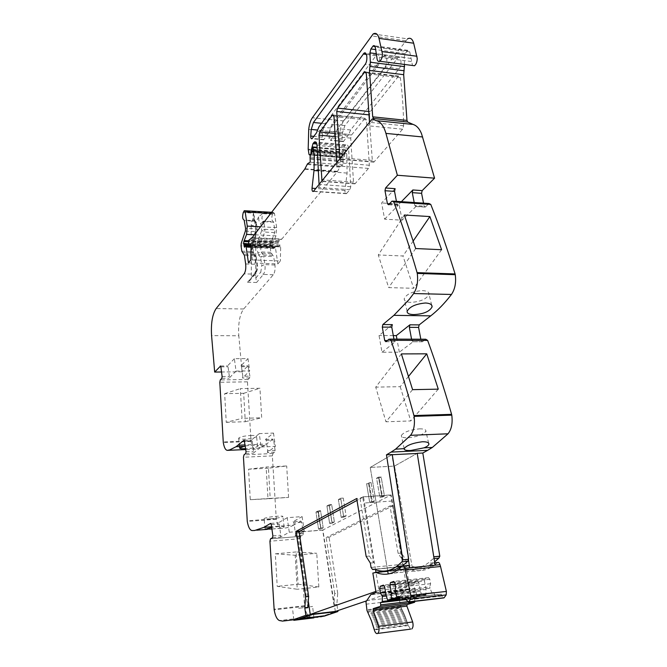 <?xml version="1.0" encoding="UTF-8"?>
<svg xmlns="http://www.w3.org/2000/svg" width="667" height="667" viewBox="0 0 667 667"><rect width="100%" height="100%" fill="white"/><g stroke="black" fill="none" stroke-linecap="round" stroke-linejoin="round"><path stroke-width="0.5" stroke-dasharray="3.33 2.5" d="M336.868 604.36L333.9 604.702L334.726 593.572L337.702 593.246L336.868 604.36L337.81 610.613M334.726 593.572L326.146 537.569L329.081 537.319L393.188 505.694L401.376 553.026L405.769 559.596L402.493 559.913L398.116 553.335L389.962 505.928L326.146 537.569M402.493 559.913L391.104 494.914L322.678 530.123L333.9 604.702M337.702 593.246L329.081 537.319M287.194 517.7L278.431 522.803L279.215 524.004L280.799 535.234L280.448 537.085L289.278 532.241L287.194 517.7L302.109 516.583L293.121 521.677L300.859 521.085L301.667 522.269L303.302 533.383L302.968 535.201L300.817 536.335L300.2 538.678L304.569 606.378C305.736 612.448 307.612 615.958 310.18 616.908C314.882 617.942 319.593 617.675 324.295 616.116L324.22 615.574L337.861 610.964L324.22 615.574L299.266 618.559L312.356 613.973L336.21 611.155L312.389 614.165M300.859 521.085L293.78 525.037L271.602 526.772M259.263 433.617L251.509 439.962L252.193 440.962L253.61 451.317L253.302 453.126L261.122 446.998L259.263 433.617L273.495 433.075L265.524 439.403L266.233 440.395L267.684 450.684L275.104 450.35L274.787 452.143L272.945 453.518L272.353 455.869L276.305 519.251C277.347 524.804 279.014 527.797 281.299 528.247C285.468 528.397 289.628 527.33 293.78 525.037M275.104 450.35L273.637 440.095L272.945 439.086L266.633 444.014L245.139 444.922M234.367 358.679L227.455 365.991L228.072 366.825L229.348 376.421L229.081 378.189L236.043 371.069L234.367 358.679L247.974 358.613L240.87 365.875L241.504 366.708L242.813 376.246L249.908 376.155L249.625 377.914L247.982 379.515L247.457 381.841L251.05 441.412C251.993 446.506 253.477 449.083 255.519 449.124L264.582 445.489L266.633 444.014M249.908 376.155L248.007 365.774L242.029 371.769L238.811 335.768L211.581 335.643M248.441 262.848L277.881 263.899L275.454 247.882L274.937 247.224L273.778 248.466L272.853 244.864L273.036 242.863L275.963 235.818L276.663 227.622L274.529 213.673L273.537 212.398L272.469 214.232C271.344 218.267 271.644 220.735 273.378 221.652L274.904 229.832L274.671 232.55L270.318 244.422L270.093 247.107L270.877 252.343L273.662 256.578L274.929 264.999C275.379 269.26 274.846 272.511 273.32 274.746L243.672 308.996C240.103 313.865 238.419 321.752 238.611 332.658L238.811 335.768M277.881 263.899L280.39 260.964L250.817 259.872M373.145 33.975L407.554 38.853L343.78 120.927C341.796 123.653 340.512 127.48 339.937 132.408L339.37 151.876L340.228 157.028L340.729 157.579L342.138 156.82L342.454 153.243L344.397 146.457L345.856 144.839C347.265 144.205 348.174 145.339 348.599 148.224L350.75 186.693L349.917 189.72L346.39 193.697C345.348 193.939 344.881 192.88 344.989 190.52L347.09 173.087L346.732 153.477L346.181 150.358L345.531 149.942L344.514 156.045L343.288 157.846L342.955 164.866L340.303 166.416L337.319 171.761L281.858 239.036L278.206 241.671L278.114 246.09L278.631 246.765L280.107 245.097L280.657 246.882L280.39 260.964M404.494 64.457L404.169 57.404L405.186 53.577L407.862 50.342L409.755 51.876L412.489 65.491M395.114 188.678L381.616 202.951L384.626 219.176L402.101 220.185L416.058 206.386L425.413 206.995L424.12 206.153L423.528 203.152M425.413 206.995L428.781 203.718L391.879 201.267M392.329 324.629L379.031 335.526L381.991 352.243L399.333 352.193L413.09 341.737L422.369 341.762L421.094 340.645L420.827 339.211M422.369 341.762L425.688 339.278L389.086 339.153M405.769 559.596L406.528 563.898L408.129 565.933L410.322 565.758C418.192 568.718 425.896 567.717 433.417 562.765L434.609 561.914M364.641 118.634L351.559 135.001L350.717 138.127L353.51 182.158L354.961 183.85L368.459 168.426L369.351 165.258L366.441 119.918L364.991 118.309L333.667 115.449M369.46 121.111L372.319 160.43L373.87 162.131L402.601 129.206L403.618 125.763C403.427 109.038 402.343 93.03 400.358 77.722L398.749 76.113L398.324 76.505L370.243 111.631L369.36 115.683M348.708 134.392L343.422 141.604C342.521 141.888 342.063 141.012 342.054 138.978L342.58 132.425L344.897 125.596L397.957 57.687C401.167 55.336 402.218 65.183 399.124 68.743L350.65 129.957L348.708 134.392L335.593 133.15L330.407 140.412C329.523 140.704 329.081 139.82 329.064 137.769L329.581 131.182L331.849 124.312L383.884 55.828C387.035 53.452 388.069 63.357 385.042 66.95L337.494 128.681L335.593 133.15M322.678 530.123L297.023 532.216L307.854 607.695M389.962 505.928L393.188 505.694M401.376 553.026L398.116 553.335M435.142 565.207C434.559 563.298 433.775 562.564 432.791 563.015L428.464 566.525C423.437 569.926 418.251 571.469 412.898 571.135L394.489 466.091L370.243 467.425L394.489 466.091L416.9 453.477L394.489 466.091L412.339 567.951C417.634 568.251 422.778 566.708 427.764 563.34L433.2 558.713L433.783 556.853M408.371 559.346L391.929 454.719L370.243 467.425L392.229 454.544M381.991 352.243L395.431 341.704L394.205 340.57L393.939 339.128M413.09 341.737L411.831 340.62L421.094 340.645M411.564 339.186L411.831 340.62M393.305 335.601L379.031 335.526M384.626 219.176L398.257 205.236L397.015 204.385L396.431 201.351M416.058 206.386L414.782 205.544L424.12 206.153M414.19 202.526L414.782 205.544M402.101 220.185L399.041 204.085L381.616 202.951M399.041 204.085L401.392 201.676M321.961 180.907L323.345 181.274L318.284 187.494L319.076 184.467M373.987 119.076L368.509 125.813L369.476 122.344M339.903 158.796L341.387 159.121L335.943 165.808L336.793 162.631M274.671 232.55L264.682 232.058L261.764 230.315L260.755 223.495C259.755 223.278 259.088 221.928 258.746 219.443L258.646 216.808L262.515 213.665L261.881 218.593L263.757 221.644L260.755 223.495L263.407 221.111L273.378 221.652M258.646 216.808L256.47 221.277L255.661 225.671L251.142 225.438L251.943 221.027L256.47 221.277M245.364 231.107L255.519 231.607L257.195 230.89L256.186 223.253C255.194 223.036 254.536 221.677 254.194 219.193L254.094 216.55L251.943 221.027M254.094 216.55L253.385 213.14L243.263 212.565M242.029 371.769L221.527 371.994M242.813 376.246L242.53 378.006L249.625 377.914M236.043 371.069L249.683 370.927L242.53 378.006M226.238 422.328L245.289 421.711L243.68 393.313L224.662 393.688L226.238 422.328L242.004 418.376L240.328 388.611L259.955 388.261L261.681 417.767L242.004 418.376M245.281 445.956L251.776 445.122L257.37 445.798L257.62 446.281C256.261 447.549 252.268 448.349 245.648 448.683M267.684 450.684L267.367 452.484L274.787 452.143M261.122 446.998L275.396 446.381L267.367 452.484M268.426 468.184L248.549 469.234L250.283 499.7L267.992 498.774L266.141 467.025L286.693 465.958L268.426 468.184L270.202 498.391L250.283 499.7M271.919 529.031C278.664 528.531 282.741 527.872 284.134 527.08C284.175 526.521 282.183 526.363 278.181 526.605L271.702 527.464M293.121 521.677L293.914 522.87L301.667 522.269M303.302 533.383L295.539 534.025L293.914 522.87M295.539 534.025L295.181 535.859L302.943 535.217M289.278 532.241L304.244 531.024L295.181 535.859L302.968 535.201M296.123 551.951L275.304 553.827L277.214 586.368L297.249 589.261L295.189 555.261L316.742 553.285L296.123 551.951L298.074 584.192L277.214 586.368M293.855 620.31L300.884 619.251M324.295 616.116L324.22 615.574L299.266 618.559L299.341 619.101L299.266 618.559L312.356 613.973L312.431 614.474M299.083 531.107L297.023 532.216M366.141 556.37L369.493 556.053L360.005 498.291L356.695 498.516M369.493 556.053L373.712 562.74L362.681 496.848L360.005 498.291M317.725 511.105L320.577 510.714L318.434 511.906L321.027 528.948L318.434 511.906L315.983 512.081L318.568 529.148L321.027 528.948L323.195 527.83L320.577 510.714L318.434 511.906L315.983 512.081L317.725 511.105L315.983 512.081L318.568 529.148L321.027 528.948L323.195 527.83L320.577 510.714L318.109 510.889L320.719 528.022L318.568 529.148L320.719 528.022L323.195 527.83L320.719 528.022L317.725 511.105M379.815 497.24L382.516 497.057L379.273 478.031L382.516 497.057L384.434 496.065L381.165 476.972L379.273 478.031L376.58 478.189L379.815 497.24L382.516 497.057L384.434 496.065L381.165 476.972L379.273 478.031L376.58 478.189L378.472 477.13L381.165 476.972L378.472 477.13L381.724 496.248L384.434 496.065L381.724 496.248L379.815 497.24L376.58 478.189L378.472 477.13L381.724 496.248L379.815 497.24M329.623 523.387L332.133 523.195L329.423 505.786L332.133 523.195L334.392 522.019L331.666 504.535L329.423 505.786L326.922 505.961L329.623 523.387L332.133 523.195L334.392 522.019L331.666 504.535L329.423 505.786L326.922 505.961L329.156 504.711L331.666 504.535L329.156 504.711L331.874 522.211L334.392 522.019L331.874 522.211L329.623 523.387L326.922 505.961L329.156 504.711L331.874 522.211L329.623 523.387M369.71 502.501L372.378 502.318L369.243 483.608L372.378 502.318L374.229 501.359L371.077 482.591L369.243 483.608L366.592 483.775L369.71 502.501L372.378 502.318L374.229 501.359L371.077 482.591L369.243 483.608L366.592 483.775L368.409 482.758L371.077 482.591L368.409 482.758L371.552 501.542L374.229 501.359L371.552 501.542L369.71 502.501L366.592 483.775L368.409 482.758L371.552 501.542L369.71 502.501M343.555 516.133L346.115 515.933L343.263 498.074L340.92 499.383L343.747 517.167L341.196 517.359L343.747 517.167L346.115 515.933L343.263 498.074L340.92 499.383L343.747 517.167L346.115 515.933L343.555 516.133L340.712 498.249L343.263 498.074L340.712 498.249L338.377 499.558L341.196 517.359L343.555 516.133L341.196 517.359L338.377 499.558L340.92 499.383L338.377 499.558L340.712 498.249L343.555 516.133M387.635 570.644L370.243 467.425L387.602 570.485L388.694 570.527M419.393 428.856C423.912 428.773 426.08 429.548 425.888 431.165C423.378 434.617 417.384 436.835 407.912 437.81C403.36 437.919 401.15 437.152 401.301 435.509C403.768 432.058 409.805 429.84 419.393 428.856M438.277 389.144L410.772 420.935L385.968 421.786L412.59 389.653M401.384 353.91L375.721 387.127L385.968 421.786M408.563 376.338L400.217 386.677L375.721 387.127M400.217 386.677L410.772 420.935M399.333 352.193L396.948 339.136M410.847 302.393C406.345 302.193 404.127 300.967 404.194 298.708C406.587 293.964 412.69 291.262 422.503 290.604C426.972 290.837 429.156 292.071 429.048 294.297C426.605 299.041 420.543 301.742 410.847 302.393M404.319 215.016L378.281 254.961L388.669 287.61L413.673 288.286L402.976 255.986L378.281 254.961M413.24 240.954L402.976 255.986M441.596 249.716L413.673 288.286M415.691 248.541L388.669 287.61M251.334 277.872L249.3 281.166L247.565 282.241L254.252 274.154L255.311 273.912L256.211 271.986L251.334 277.872L251.142 225.438M247.565 282.241L256.57 282.483L255.853 278.006L255.661 225.671M247.974 358.613L249.683 370.927M224.662 393.688L240.328 388.611M245.289 421.711L261.681 417.767M243.68 393.313L259.955 388.261M250.742 435.484C254.602 435.384 256.545 435.709 256.562 436.468C255.178 437.819 251.159 438.728 244.522 439.186C240.645 439.295 238.678 438.969 238.636 438.202C240.012 436.852 244.039 435.943 250.742 435.484M273.495 433.075L275.396 446.381M248.549 469.234L266.141 467.025M270.202 498.391L288.586 497.415L267.992 498.774M288.586 497.415L286.693 465.958M270.035 518.876C266.025 519.143 264.024 519.051 264.04 518.584C265.599 517.667 269.927 516.875 277.03 516.225C281.024 515.958 283 516.058 282.958 516.525C281.374 517.442 277.063 518.226 270.035 518.876M302.109 516.583L304.244 531.024M275.304 553.827L295.189 555.261M298.074 584.192L318.843 586.968L297.249 589.261M318.843 586.968L316.742 553.285M298.674 608.312L312.606 606.461L298.674 608.312M253.327 252.71L251.876 251.567L252.359 252.835L254.135 254.044L254.277 255.253L252.56 247.449L252.993 242.054L257.345 229.723L256.303 222.62L255.077 220.835L256.186 223.253L256.303 222.628L254.269 220.619L244.13 220.068M370.335 563.065L373.712 562.74M328.839 132.508L330.724 128.022L377.789 66.025C380.79 62.415 379.756 52.476 376.638 54.869L325.137 123.645L322.895 130.549L322.386 137.152C322.403 139.211 322.845 140.095 323.712 139.803L328.839 132.508L317.067 131.391M255.077 220.835L254.269 220.619L252.768 218.092L253.385 213.14M412.339 567.951L387.602 570.485M362.681 496.848L391.104 494.914M372.845 573.053L406.678 569.576L410.005 588.711L404.661 590.695L399.9 596.765L399.416 600.3L401.301 608.254L367.75 612.289M376.046 592.504L410.005 588.711M437.627 562.523L435.826 564.107L430.999 564.59M405.853 598.182L441.154 594.097L443.146 597.999M441.154 594.097L435.343 595.889L406.17 599.283M399.124 596.89L434.05 592.471L434.459 594.772L435.343 595.889M434.05 592.471L399.049 596.481M431.999 593.113L430.007 588.219L395.181 592.138M394.956 590.812L429.773 586.918L430.007 588.219M395.214 584.309L424.512 581.115L425.096 578.864L428.539 577.68L429.831 579.306L430.624 583.708L429.773 586.918M430.624 583.708L395.764 587.552M429.831 579.306L395.006 583.083M428.539 577.68L393.763 581.424M425.096 578.864L394.33 582.183M425.938 595.014L399.333 598.099L425.938 595.014L426.005 589.52L395.456 592.971M426.005 589.52L424.512 581.115M416.5 597.982L400.008 599.916L416.5 597.982L416.341 591.304L414.591 589.019L413.84 584.734L414.407 582.524L417.725 581.391L418.976 582.991L420.443 591.321L422.003 595.789L425.888 595.039M420.443 591.321L386.035 595.222M418.976 582.991L384.617 586.752M417.725 581.391L383.425 585.117M414.407 582.524L383.959 585.843M413.84 584.734L384.817 587.927M414.591 589.019L385.543 592.271M416.341 591.304L385.951 594.739M416.567 592.579L386.293 596.023M406.253 599.575L416.458 598.007M414.957 601.317L414.524 598.616M374.187 629.448L408.021 625.104L410.555 629.139M408.021 625.104L407.629 623.778L373.82 628.097M407.629 623.778L407.279 622.628L373.487 626.93M407.279 622.628L406.87 621.336L373.086 625.613M406.87 621.336L406.495 620.218L372.728 624.47M406.495 620.218L406.053 618.959L372.303 623.186M406.053 618.959L405.653 617.867L371.919 622.086M405.653 617.867L405.186 616.65L371.477 620.835M405.186 616.65L404.769 615.599L371.069 619.768M404.769 615.599L404.277 614.415L370.602 618.567M404.277 614.415L403.835 613.407L370.177 617.534M403.835 613.407L403.327 612.273L369.685 616.383M403.327 612.273L402.868 611.306L369.251 615.391M402.868 611.306L402.334 610.213L368.734 614.29M402.334 610.213L401.851 609.288L368.276 613.34M401.301 608.254L401.851 609.288M407.42 565.574L402.309 566.191M389.328 573.753C394.105 573.82 398.741 572.269 403.227 569.101L407.279 565.691M388.152 573.703L412.898 571.135M387.702 571.069L410.047 568.976C417.967 571.994 425.713 571.019 433.275 566.033L435.826 564.107M408.371 568.951L406.678 569.576M335.334 611.456L322.895 530.015L298.224 532.024L308.312 601.125M366.183 600.992L406.737 587.243L390.804 495.064L322.895 530.015M406.737 587.243L378.948 590.328L375.963 572.269M375.538 569.693L363.507 496.923L390.804 495.064M375.863 591.404L378.948 590.328M363.507 496.923L357.003 500.417M299.149 531.524L298.224 532.024M434.067 558.621L433.2 558.713M385.918 341.679L395.431 341.704M388.669 204.619L398.257 205.236M404.169 57.404L376.522 53.735M405.186 53.577L375.729 49.608M407.304 50.867L375.071 46.49M409.755 51.876L375.263 47.19M411.089 58.454L376.547 53.869M411.389 61.547L376.838 57.003M405.619 40.695L371.294 35.868M343.78 120.927L312.356 117.759M339.937 132.408L308.713 129.423M339.37 151.876L308.187 149.166M339.445 152.526L308.262 149.825M340.228 157.028L309.021 154.394M340.729 157.579L310.397 155.019M310.939 154.177L342.138 156.82L310.922 154.194M342.655 154.711L311.864 152.076M342.496 153.81L311.848 151.167M342.454 153.243L311.822 150.6M344.397 146.457L316.742 143.989M345.231 145.414L316.316 142.813M348.599 148.224L316.983 145.414M350.75 186.693L319.076 184.425M349.917 189.72L318.284 187.494M402.601 129.206L368.509 125.813M346.64 193.472L313.598 191.212M355.228 183.608L323.345 181.274M368.459 168.426L335.943 165.808M374.17 161.864L341.387 159.121M344.989 190.52L315.808 188.486M347.09 173.087L318.726 170.885M346.732 153.477L317.492 150.959M346.181 150.358L317.217 147.816M345.531 149.942L312.49 147.032M345.164 150.383L312.148 147.49M344.764 152.018L311.764 149.15M344.872 154.486L311.864 151.651M344.514 156.045L311.531 153.235M343.288 157.846L310.363 155.069M342.971 159.746L310.063 157.003M343.205 161.097L310.297 158.371M343.43 161.881L310.514 159.163M342.938 164.874L310.047 162.206M340.328 166.391L307.562 163.765M339.736 167.109L307.003 164.482M337.594 171.336L304.969 168.784M337.319 171.761L304.711 169.218M252.176 237.644L281.858 239.036M281.366 239.445L251.709 238.069M279.131 240.554L249.6 239.195M278.206 241.671L248.724 240.328M277.922 242.279L248.458 240.945M277.755 243.763L248.299 242.446M278.114 246.09L248.641 244.806M278.814 246.548L251.075 245.348M280.107 245.097L250.742 243.805M280.657 246.882L251.05 245.598L278.631 246.765M252.451 245.664L252.218 259.922M275.454 247.882L250.884 246.832M274.862 247.29L245.564 246.031M273.854 248.407L244.614 247.157M273.237 247.374L245.439 246.181M273.178 246.507L248.883 245.456M273.036 245.581L248.599 244.514M272.853 244.864L248.491 243.788M273.036 242.863L248.282 241.746M273.562 242.221L248.407 241.079M273.712 241.929L248.524 240.787M275.963 235.818L254.377 234.776M276.663 227.622L260.514 226.788M274.529 213.673L270.752 213.457M273.145 212.89L243.897 211.197M272.469 214.232L262.515 213.665M273.737 222.186L263.757 221.644L264.907 229.323L274.904 229.832M270.318 244.422L260.413 243.989L264.682 232.058L264.907 229.323L261.764 230.315L257.529 242.254L257.095 247.64L260.188 246.682L270.093 247.107M257.529 242.254L260.413 243.989L260.964 251.934L263.207 254.911L260.572 257.145L263.698 256.186L263.207 254.911L273.162 255.303M270.877 252.343L260.964 251.934L257.862 252.893L257.095 247.64M271.369 253.602L261.447 253.202L258.821 255.428L260.572 257.145L261.814 265.599L264.949 264.649L263.698 256.186L273.662 256.578M274.929 264.999L264.949 264.649C265.391 268.926 264.866 272.186 263.373 274.437L260.772 272.128L261.814 265.599M273.32 274.746L263.373 274.437L256.57 282.483M243.672 308.996L216.141 308.554M245.656 263.965L255.803 264.324C256.236 268.618 255.719 271.894 254.252 274.154L244.139 273.845M220.569 366.05L227.455 365.991M240.87 365.875L247.949 365.816M241.504 366.708L248.591 366.65M247.982 379.515L220.302 379.907M221.853 378.289L229.081 378.189M247.457 381.841L219.81 382.258M250.984 440.854L223.22 441.979M251.05 441.412L223.287 442.546M255.519 449.124L245.764 449.558M244.247 440.253L251.509 439.962M265.524 439.403L272.92 439.103L265.549 439.386M266.233 440.395L273.637 440.095M272.945 453.518L244.005 454.861M245.748 453.477L253.302 453.126M272.353 455.869L243.455 457.245M276.23 518.651L247.207 520.819M276.305 519.251L247.274 521.436M281.299 528.247L267.492 529.34M256.687 530.19L252.009 530.565M270.752 523.395L278.431 522.803M270.56 538.836L300.859 536.31M272.528 537.735L280.448 537.085M300.2 538.678L269.935 541.229M304.486 605.728L274.079 609.188M304.569 606.378L274.162 609.855M310.18 616.908L279.498 620.568M353.51 182.158L322.786 179.89M350.717 138.127L335.793 136.735M351.559 135.001L335.568 133.483M366.441 119.918L333.967 116.6M369.351 165.258L336.793 162.59M370.243 111.631L369.235 111.522M398.324 76.505L366.058 72.52M400.358 77.722L366.308 73.528M403.618 125.763L369.476 122.303M372.319 160.43L340.737 157.762M348.066 135.868L334.959 134.626M343.73 141.312L330.715 140.12M342.054 138.978L329.064 137.769M342.58 132.425L329.581 131.182M344.897 125.596L331.849 124.312M397.098 58.496L383.041 56.645M399.124 68.743L385.042 66.95M350.65 129.957L337.494 128.681M387.335 340.554L394.205 340.57M389.361 203.894L397.015 204.385M256.211 271.986L257.245 265.441L256.17 256.637L254.569 255.836L244.439 255.436M254.277 255.253L256.02 256.97L256.095 256.286L254.085 254.552L243.972 254.152M257.862 252.893L258.821 255.428M255.853 278.006L260.772 272.128M256.02 275.271L251.509 275.129M220.86 366.883L228.072 366.825M222.119 376.513L229.348 376.421M244.656 441.271L252.193 440.962M246.048 451.659L253.61 451.317M271.302 524.612L279.215 524.004M272.87 535.884L280.799 535.234M252.993 242.054L252.993 242.855L251.334 243.588L255.786 230.29L254.611 221.152L244.472 220.61M252.56 247.449L252.993 242.855L257.345 229.723L255.744 228.864L245.581 228.347M241.804 251.159L251.876 251.567L251.334 243.588L241.262 243.138M242.271 252.434L252.359 252.835L255.87 255.753L254.135 254.044L253.468 252.368L252.71 247.107L251.117 246.29L241.054 245.856M256.02 256.97L257.395 265.107L255.803 264.324L254.377 255.052M328.222 133.992L316.458 132.883M324.02 139.503L312.339 138.428M322.386 137.152L313.874 136.368M322.895 130.549L317.434 130.023M325.137 123.645L321.569 123.295M375.804 55.686L366.433 54.452M377.789 66.025L365.124 64.416M330.724 128.022L318.918 126.872M249.3 281.166L255.311 273.912C257.52 270.36 258.221 267.417 257.395 265.107L257.245 265.441M371.069 567.45L406.528 563.898M392.154 501.025L363.707 503.043M410.322 565.758L374.687 569.368M408.654 565.741L374.195 569.218M408.129 565.933L374.587 569.326M375.838 592.746L409.788 588.953M437.485 562.64L432.65 563.131M441.746 596.031L406.428 600.158M434.459 594.772L399.45 598.824M396.723 596.757L431.616 592.755M426.105 594.497L399.241 597.59M422.369 596.14L399.45 598.799M387.527 599.775L422.003 595.789M416.667 597.474L399.641 599.45M407.229 601.751L414.916 600.842M408.146 625.563L374.312 629.915M367.459 611.739L401 607.712M400.517 606.503L366.992 610.505M400.35 605.786L366.842 609.78M365.941 604.202L399.416 600.3M366.4 600.608L399.9 596.765M404.41 590.937L370.702 594.722M371.119 594.389L404.852 590.603M405.678 567.167L400.725 567.667M374.462 572.428L375.538 572.311M387.735 571.269L410.047 568.976M390.178 339.111L389.153 339.111M413.048 341.771L422.328 341.787M393.255 201.134L392.121 201.059M415.908 206.512L425.263 207.112M407.862 50.342L374.696 45.823M345.856 144.839L315.833 142.129M346.39 193.697L313.357 191.446M345.656 149.825L317.167 147.324M342.955 164.866L310.063 162.198M340.303 166.416L307.537 163.782M281.466 239.386L251.809 238.002M279.031 240.612L249.5 239.253M279.948 245.189L250.842 243.905M274.937 247.224L250.967 246.19M273.778 248.466L244.539 247.232M273.537 212.398L271.644 212.289M244.722 210.73L244.264 210.705M240.929 365.833L248.007 365.774M264.582 445.489L257.379 445.798M300.817 536.335L270.51 538.861M354.961 183.85L323.086 181.524M364.991 118.309L333.4 115.058M398.749 76.113L365.758 72.019M373.87 162.131L341.095 159.396M343.422 141.604L330.407 140.412M397.957 57.687L383.884 55.828M428.639 443.163L425.888 431.165M404.194 448.641L401.301 435.509M385.885 341.712L395.398 341.729M407.128 311.322L404.194 298.708M431.691 305.203L429.048 294.297M388.527 204.736L398.116 205.361M255.061 220.827L255.494 221.561C255.253 222.203 254.869 221.311 254.352 218.876L254.302 215.841M220.519 366L227.514 365.941M257.629 446.281L256.562 436.468M239.511 446.565L238.636 438.202M244.222 440.245L251.526 439.945M265.183 529.173L264.04 518.584M284.134 527.08L282.958 516.525M272.553 537.719L280.474 537.06M293.797 619.768L292.58 608.888M313.874 617.367L312.606 606.461M323.712 139.803L312.039 138.728M376.638 54.869L365.858 53.435M433.417 562.765L427.764 563.34M375.896 592.713L409.846 588.919M434.751 562.815L432.791 563.015M370.935 594.48L404.661 590.695M403.293 565.991L402.443 566.075M433.275 566.033L428.464 566.525M403.227 569.101L398.282 569.61"/><path stroke-width="1" d="M412.489 65.491L414.499 65.75C416.183 64.374 417.092 61.948 417.234 58.454L413.673 43.213C412.381 38.819 410.347 37.369 407.554 38.853M423.528 203.152L421.586 193.313L422.169 190.629L434.567 178.172L421.527 133.708C419.568 128.981 417.05 126.005 413.974 124.787L407.645 122.028L406.978 120.402L403.685 74.704L404.494 64.457M434.609 561.914L438.886 558.146L439.803 556.195L422.803 453.026L427.639 450.333L391.079 452.101L395.573 449.174L410.547 435.326C413.89 430.882 415.074 424.562 414.107 416.366L413.94 415.549C406.653 388.728 398.991 363.64 390.954 340.312L389.153 339.111L385.885 341.712L384.709 340.545L382.299 327.097L382.85 324.537L393.889 315.341L409.263 299.358L413.648 293.538C417.042 288.211 418.251 281.499 417.275 273.42L455.261 274.704L455.077 273.929C447.374 248.941 439.27 225.771 430.765 204.419L429.031 203.51L393.255 201.134M455.261 274.704C456.278 282.641 455.002 289.228 451.451 294.464C444.689 303.243 437.794 310.38 430.749 315.858L419.176 324.896L418.593 327.414L420.827 339.211M427.639 450.333L432.341 447.449L448.032 433.792C451.534 429.415 452.785 423.195 451.784 415.149L451.609 414.349C444.014 388.002 436.026 363.357 427.639 340.412L425.754 339.228L390.178 339.111M337.81 610.613L336.21 611.155L337.861 610.964L337.944 611.514L324.295 616.116L299.341 619.101L312.389 614.165M369.36 115.683L369.46 121.111M304.811 608.046L307.854 607.695L308.638 596.448L305.594 596.782L304.811 608.046L305.845 615.316L312.439 614.532L299.341 619.101L282.525 621.094L279.498 620.568C277.055 619.585 275.279 616.016 274.162 609.855L269.935 541.229L270.51 538.861L272.553 537.719L272.87 535.884L271.302 524.612L270.544 523.412L263.832 527.372L254.686 530.49L252.009 530.565C249.85 530.098 248.274 527.055 247.274 521.436L243.455 457.245L244.005 454.861L245.748 453.477L246.048 451.659L244.222 440.245M439.47 556.295L433.783 556.853L417.208 453.31L435.142 565.207L404.711 568.309C404.144 566.375 403.393 565.633 402.443 566.075L398.282 569.61C391.045 574.629 383.642 575.579 376.063 572.469L387.735 571.269M439.803 556.195L434.109 556.753M422.803 453.026L417.208 453.31M391.079 452.101L386.468 454.827L392.229 454.544L408.688 559.246L402.509 559.921L401.951 561.797L396.732 566.466C389.553 571.452 382.199 572.419 374.687 569.368L372.595 569.526L371.069 567.459L370.335 563.065L366.141 556.37L356.695 498.516L296.073 531.349L305.594 596.782M404.169 448.774C404.152 450.1 406.336 450.675 410.73 450.492L423.97 447.84C426.888 446.682 428.531 445.489 428.889 444.255C429.056 442.521 426.863 441.687 422.328 441.754C412.748 443.013 406.703 445.306 404.194 448.641L395.573 449.174M426.738 353.827L438.277 389.144L412.59 389.653L401.384 353.91L426.738 353.827L408.563 376.338M396.948 339.136L396.306 335.609L409.922 324.804L409.355 327.33L411.564 339.186M396.306 335.609L393.305 335.601M432.091 306.87C429.623 311.556 423.495 314.132 413.715 314.582C409.204 314.457 407.012 313.373 407.128 311.322C409.571 306.695 415.683 303.919 425.479 302.993C429.973 303.243 432.174 304.536 432.091 306.87L431.691 305.203M417.275 273.42L416.6 270.927C409.346 246.156 401.742 223.17 393.772 201.976L392.121 201.059L388.527 204.736L387.435 203.768L384.992 190.72L385.551 187.986L395.114 188.678L394.547 191.396L396.431 201.351M429.882 216.567L404.319 215.016L415.691 248.541L441.596 249.716L429.882 216.567L413.24 240.954M401.392 201.676L412.848 189.962L412.273 192.655L414.19 202.526M434.567 178.172L397.374 175.254L385.551 187.986M397.374 175.254L385.943 133.4C383.7 125.679 380.398 121.427 376.046 120.644L372.269 118.901L313.357 191.446C312.373 191.696 311.923 190.62 312.023 188.219L314.007 170.519L314.332 156.678L313.106 147.457L312.49 147.032L311.531 153.235L310.363 155.069L310.063 157.003L310.23 162.031L307.537 163.782L304.711 169.218L252.176 237.644L248.724 240.328L248.641 244.806L249.133 245.481L250.534 243.788L251.05 245.598L250.817 259.872L248.441 262.848L246.123 246.632L245.639 245.956L244.539 247.232L243.663 243.58L243.83 241.546L246.598 234.409L247.249 226.105L245.214 211.989L244.264 210.705L243.263 212.565C242.196 216.65 242.488 219.151 244.13 220.068L245.581 228.347L245.364 231.107L241.262 243.138L241.054 245.856L241.804 251.159L244.439 255.436L245.656 263.965C246.081 268.284 245.581 271.569 244.139 273.845L216.141 308.554C212.373 314.324 210.855 323.353 211.581 335.643L214.674 372.069L221.527 371.994M404.16 70.76L369.935 66.425L369.485 70.435L372.686 116.833L373.987 119.076L372.269 118.901M369.935 66.425L370.352 62.223L369.927 52.851L370.894 48.958L372.92 46.19L373.453 45.648L375.263 47.19L376.838 57.003C377.055 60.622 378.047 62.039 379.815 61.256C381.424 59.847 382.291 57.37 382.416 53.819L378.998 38.361C377.764 33.909 375.813 32.45 373.145 33.975L312.356 117.759C310.463 120.535 309.255 124.429 308.713 129.423L308.187 149.166L309.021 154.394L309.496 154.944L310.839 154.169L311.13 150.542L312.973 143.647L314.365 141.996C315.699 141.346 316.575 142.488 316.983 145.414L319.076 184.467M220.569 366.05L214.674 372.069M220.252 366.05L220.86 366.883L222.119 376.513L221.853 378.289L220.302 379.907L219.81 382.258L223.287 442.546C224.179 447.707 225.588 450.308 227.514 450.358L229.898 449.816L236.085 446.707L243.989 440.253M245.648 448.683L245.531 448.691C241.646 448.866 239.695 448.649 239.67 448.041L239.511 446.565M245.281 445.956L239.67 448.041M271.702 527.464L265.183 529.173L271.919 529.031M300.884 619.251L313.932 617.875L293.855 620.31M335.568 133.483L319.785 131.991L318.993 135.159L321.961 180.907M319.785 131.991L332.249 115.308L332.583 114.966L333.967 116.6L336.793 162.631M369.235 111.522L337.585 108.154L336.735 111.489L339.903 158.796M337.585 108.154L364.766 71.903L366.308 73.528L369.476 122.344M305.845 615.316L292.888 619.876M308.638 596.448L299.083 531.107L296.073 531.349M386.468 454.827L402.826 559.821L408.688 559.246M388.694 570.527L394.839 569.685L402.543 565.883L407.812 561.222L408.371 559.346L409.696 567.8C409.129 565.874 408.371 565.132 407.42 565.574L403.293 565.991M393.939 339.128L391.771 327.18L392.329 324.629L382.85 324.537M316.458 132.883L318.918 126.872L365.124 64.416C368.067 60.772 367.05 50.784 363.982 53.193L313.432 122.486L311.231 129.431L310.73 136.076C310.747 138.136 311.181 139.028 312.039 138.728L316.458 132.883M312.431 614.474L337.944 611.514M324.295 616.116L299.341 619.101M410.555 629.139L377.764 633.417C376.388 634.059 375.238 632.891 374.312 629.915L371.477 620.835L366.992 610.505L365.95 601.776L370.935 594.48L376.046 592.504L372.845 573.053L376.063 572.469M443.146 597.999L444.155 597.732L446.19 594.897L446.39 591.412L440.528 566.491L439.987 564.707L435.142 565.207M439.987 564.707C439.403 562.806 438.611 562.081 437.627 562.523L434.751 562.815M440.528 566.491L405.228 570.127L404.711 568.309M405.228 570.127L410.872 595.489L410.68 599.033L408.738 601.901L406.428 600.158L405.853 598.182L400.292 599.966L399.049 596.481L396.723 596.757L394.956 590.812L395.764 587.552L395.006 583.083L393.763 581.424L390.47 582.599L389.912 584.884L395.214 584.309M394.33 582.183L390.47 582.599M389.912 584.884L391.354 593.43L391.296 599.016L387.886 600.133L387.527 599.775L386.035 595.222L384.617 586.752L383.425 585.117L380.248 586.251L379.715 588.486L380.432 592.846L382.324 596.473L382.274 601.967L380.382 602.593L406.253 599.575M395.456 592.971L391.354 593.43M383.959 585.843L380.248 586.251M384.817 587.927L379.715 588.486M385.543 592.271L380.432 592.846M385.951 594.739L382.116 595.181M386.293 596.023L382.324 596.473M380.382 602.593L380.757 604.861L407.229 601.751M414.541 602.301L380.398 606.336L373.237 608.638L407.045 604.619L414.541 602.301L414.957 601.317M380.398 606.336L380.757 604.861M373.237 608.638L373.103 610.172L378.631 626.288C379.348 629.69 379.064 632.066 377.764 633.417M407.045 604.619L406.903 606.128L373.103 610.172M411.756 628.989C413.115 627.647 413.415 625.304 412.665 621.961L406.903 606.136M392.254 454.702L416.9 453.477M387.635 570.644L388.152 573.703L389.328 573.753M366.183 600.992L335.334 611.456L310.255 614.415L308.312 601.125M375.963 572.269L375.538 569.693M310.255 614.415L375.863 591.404M357.003 500.417L299.149 531.524M438.886 558.146L434.067 558.621M448.032 433.792L410.547 435.326M451.784 415.149L414.107 416.366M451.609 414.349L413.94 415.549M427.639 340.412L390.954 340.312M409.355 327.33L418.593 327.414M409.922 324.804L419.176 324.896M393.889 315.341L430.749 315.858M413.648 293.538L451.451 294.464M455.077 273.929L417.1 272.636M430.765 204.419L393.772 201.976M412.273 192.655L421.586 193.313M412.848 189.962L422.169 190.629M422.645 136.968L385.943 133.4M412.298 124.362L376.046 120.644M407.645 122.028L373.328 118.484M406.978 120.402L372.686 116.833M403.685 74.704L369.485 70.435M404.602 66.633L370.352 62.223M376.522 53.735L369.927 52.851M375.729 49.608L370.894 48.958M375.071 46.49L372.92 46.19M416.975 56.261L382.174 51.592M413.673 43.213L378.998 38.361M310.397 155.019L309.496 154.944M311.864 152.076L311.322 152.026M311.848 151.167L311.172 151.109M311.822 150.6L311.13 150.542M316.742 143.989L312.973 143.647M316.316 142.813L313.773 142.588M315.808 188.486L312.023 188.219M318.726 170.885L314.007 170.519M317.492 150.959L313.64 150.625M317.217 147.816L313.106 147.457M251.075 245.348L249.308 245.273M250.884 246.832L246.123 246.632M245.439 246.181L244.03 246.123M248.883 245.456L243.964 245.239M248.599 244.514L243.83 244.305M248.491 243.788L243.663 243.58M248.282 241.746L243.83 241.546M248.407 241.079L244.322 240.895M248.524 240.787L244.472 240.604M254.377 234.776L246.598 234.409M260.514 226.788L247.249 226.105M270.752 213.457L245.214 211.989M245.764 449.558L227.514 450.358M245.139 444.922L238.027 445.222M267.492 529.34L256.687 530.19M271.602 526.772L263.832 527.372M322.786 179.89L321.702 179.807M335.793 136.735L318.993 135.159M333.667 115.449L332.249 115.308M369.335 114.907L336.735 111.489M366.058 72.52L364.365 72.311M340.737 157.762L339.62 157.67M384.709 340.545L387.335 340.554M382.299 327.097L391.771 327.18M387.435 203.768L389.361 203.894M384.992 190.72L394.547 191.396M407.812 561.222L401.951 561.797M313.874 136.368L310.73 136.076M317.434 130.023L311.231 129.431M321.569 123.295L313.432 122.486M366.433 54.452L363.165 54.019M374.195 569.218L373.095 569.335M374.587 569.326L372.595 569.526M446.39 591.412L410.872 595.489M446.19 594.897L410.68 599.033M444.155 597.732L408.738 601.901M406.17 599.283L400.292 599.966M397.09 597.123L399.124 596.89M399.241 597.59L391.454 598.491M391.246 599.033L399.333 598.099L391.296 599.016M399.45 598.799L387.886 600.133M399.641 599.45L382.424 601.451M382.224 601.984L400.008 599.916L382.274 601.967M412.665 621.961L378.631 626.288M375.538 572.311L387.702 571.069M432.341 447.449L423.97 447.84M374.696 45.823L373.453 45.648M414.499 65.75L379.815 61.256M315.833 142.129L314.365 141.996M317.167 147.324L312.898 146.948M251.059 245.564L249.133 245.481M250.842 243.905L250.383 243.889M250.967 246.19L245.865 245.973M271.644 212.289L244.722 210.73M243.422 446.398L236.085 446.707M333.4 115.058L332.583 114.966M365.758 72.019L364.766 71.903M428.889 444.255L428.639 443.163M293.864 620.335L293.797 619.768M313.932 617.875L313.874 617.367M365.858 53.435L363.982 53.193M402.543 565.883L396.732 566.466M443.964 597.899L408.554 602.068M414.632 602.259L380.482 606.295M406.987 604.644L373.178 608.663"/></g></svg>
